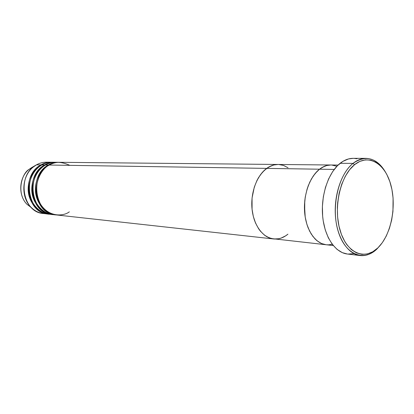 <?xml version="1.0" encoding="UTF-8"?>
<svg xmlns="http://www.w3.org/2000/svg" width="414" height="414" viewBox="0 0 414 414"><rect width="100%" height="100%" fill="white"/><g stroke="black" fill="none" stroke-linecap="round" stroke-linejoin="round"><path stroke-width="0.62" d="M353.023 163.39L354.57 164.674C368.734 153.159 385.429 163.742 390.997 185.451C396.752 207.016 390.904 235.457 377.827 247.919L380.58 244.948L376.978 248.964C371.715 253.942 366.105 256.137 360.144 255.541C347.92 254.212 337.198 238.04 335.48 216.739C333.7 195.47 341.369 172.674 353.023 163.39C357.22 160.047 361.536 158.371 365.981 158.365C373.537 158.619 379.876 162.94 385.004 171.329C376.015 157.532 365.355 154.883 353.023 163.39L340.137 163.292L353.023 163.39C338.321 174.848 330.91 207.574 338.098 231.053C345.069 254.708 363.647 262.109 376.978 248.964L382.365 242.614L386.262 236.052L389.383 228.481L391.639 220.17L392.953 211.414L393.083 198.089L391.934 189.524L389.828 181.56L386.826 174.48L385.02 171.36L380.864 166.092L376.098 162.309L370.887 160.192L365.422 159.856L359.911 161.356L354.57 164.674L349.623 169.719L345.281 176.317L341.741 184.204L339.164 193.074L337.674 202.539L337.353 207.373L337.591 216.972L338.983 226.147L341.452 234.5L344.888 241.693L346.922 244.767L351.491 249.714L356.583 252.938L361.971 254.346L367.446 253.932L372.797 251.748L377.827 247.919C364.858 260.691 346.839 253.446 340.091 230.448C333.135 207.631 340.313 175.846 354.57 164.674L353.023 163.39M287.927 234.164L285.732 235.794L287.927 234.164C283.45 237.843 278.684 239.442 273.623 238.961L269.007 237.771L264.484 235.152L260.422 231.193L258.615 228.756L255.557 223.068L254.336 219.881L253.342 216.501L252.074 209.313L252.059 198.027L254.305 187.097L256.954 180.509L258.584 177.534L262.367 172.364L266.699 168.389L49.287 165.041L319.53 169.202L315.173 173.471L311.369 179.024L308.275 185.653L307.043 189.291L305.263 197.017L304.745 201.028L304.709 213.132L305.206 217.05L306.934 224.455L308.14 227.871L311.183 233.946L314.93 238.826L317.026 240.757L321.533 243.53L326.144 244.767L321.533 243.53L317.026 240.757L312.979 236.544L309.563 231.043L306.934 224.455L305.206 217.05L304.476 205.08L305.263 197.017L307.043 189.291L309.724 182.217L313.191 176.095L317.295 171.163L319.53 169.202L334.212 169.429L319.53 169.202L324.245 166.381L326.677 165.538L330.952 164.995C327.008 164.974 323.205 166.376 319.53 169.202C309.522 176.918 303.074 195.599 304.694 212.993C306.267 230.401 315.546 243.686 326.139 244.762C315.546 243.686 306.267 230.401 304.694 212.993C303.074 195.599 309.522 176.918 319.53 169.202C323.205 166.376 327.008 164.974 330.931 164.995L278.099 164.472C274.166 164.446 270.368 165.755 266.699 168.389C270.368 165.755 274.166 164.446 278.099 164.472L59.528 162.304C55.962 162.283 52.552 163.194 49.287 165.041C42.699 167.711 31.728 183.262 38.818 201.121C47.16 218.106 63.756 216.382 69.324 211.849M365.981 158.365L353.126 158.345C348.671 158.355 344.339 160.001 340.137 163.292C328.468 172.426 320.814 194.849 322.615 215.782C324.364 236.741 335.117 252.685 347.377 254.025L360.144 255.541M331.573 165.015L336.913 166.252L331.573 165.015M332.23 244.234L328.747 244.829L326.315 244.783L328.747 244.829L332.23 244.234M347.398 254.025L342.326 252.649L337.063 249.383L332.333 244.374L328.333 237.786L325.254 229.873L323.236 220.947L322.656 216.222L322.397 206.498L323.339 196.759L325.445 187.428L328.612 178.905L332.701 171.541L337.519 165.631L342.859 161.388L348.49 158.955L353.158 158.345M354.187 158.381L356.987 158.785M353.551 253.658L347.895 254.077M58.581 162.293L55.766 162.267C52.216 162.241 48.811 163.147 45.561 164.979L48.35 165.026C28.064 175.179 33.824 213.934 55.424 214.84L55.895 214.887C46.818 214.897 35.278 203.533 35.428 189.477C35.64 175.774 43.273 167.779 48.35 165.026L48.604 165.45L48.35 165.026C51.61 163.183 55.021 162.272 58.581 162.293L59.057 162.304C54.648 162.371 51.082 163.276 48.35 165.026L45.561 164.979C40.417 167.742 32.597 176.012 32.696 189.995C32.908 204.356 45.069 215.13 54.032 214.633M52.164 214.473C43.113 214.478 31.619 203.191 31.769 189.234C31.976 175.634 39.578 167.701 44.64 164.969L44.883 165.383L44.64 164.969C47.884 163.137 51.284 162.236 54.834 162.257L55.3 162.267C50.906 162.335 47.356 163.235 44.64 164.969L41.886 164.927C36.763 167.665 28.975 175.872 29.073 189.747C29.28 203.993 41.39 214.706 50.322 214.224M48.479 214.069C39.465 214.069 28.012 202.85 28.157 189.001C28.364 175.5 35.935 167.623 40.976 164.912L41.219 165.321L40.976 164.912C44.215 163.095 47.6 162.2 51.134 162.221L51.595 162.231C47.222 162.298 43.682 163.194 40.976 164.912L36.473 164.839C40.443 162.645 44.567 161.807 48.857 162.329M36.448 164.855L31.816 167.484L34.129 166.376M45.778 213.64C40.127 213.614 35.169 211.44 30.895 207.124C20.524 196.981 21.797 175.846 33.306 167.018L36.473 164.839L40.976 164.912C20.84 174.915 26.574 213.106 48.024 214.022L43.501 213.52C22.144 212.605 16.431 174.755 36.473 164.839C39.697 163.044 43.066 162.153 46.585 162.174L51.134 162.221M53.442 162.293C48.645 162.174 44.79 163.049 41.886 164.927L44.64 164.969C24.426 175.044 30.17 213.52 51.698 214.431L48.935 214.126C27.469 213.21 21.735 174.946 41.886 164.927C45.126 163.106 48.516 162.205 52.055 162.231L54.834 162.257M31.816 167.484L29.047 169.383C19.008 177.088 17.905 195.413 26.957 204.268L31.635 207.859L26.957 204.268C15.763 192.934 22.123 172.964 29.047 169.383L31.816 167.484M46.233 167.08L45.633 166.863M36.706 208.873L37.669 209.018M40.205 209.122L40.97 209.075M285.732 235.794L281.08 238.102L278.674 238.749L273.799 238.976L278.674 238.749L281.08 238.102L285.732 235.794M333.265 245.554L271.382 238.557L266.699 236.637L264.484 235.152L260.422 231.193L258.615 228.756L255.557 223.068L253.342 216.501L252.074 209.313L252.059 198.027L254.305 187.097L256.954 180.509L260.396 174.811L264.474 170.216L269.022 166.899L273.84 164.974L278.12 164.472L273.84 164.974L271.408 165.76L266.699 168.389C256.727 175.577 250.372 192.965 252.059 209.179C253.699 225.407 263.009 237.864 273.623 238.961C263.009 237.864 253.699 225.407 252.059 209.179C250.372 192.965 256.727 175.577 266.699 168.389L319.53 169.202L321.854 167.603L326.677 165.538L330.952 164.995L338.098 165.067M278.741 164.487L283.533 165.44L288.041 167.758L283.533 165.44L278.741 164.487M69.821 165.357C61.075 161.455 54.229 161.351 49.287 165.041C28.98 175.21 34.745 214.038 56.366 214.944L273.618 238.961M57.173 162.329C52.35 162.205 48.479 163.09 45.561 164.979C25.332 175.075 31.081 213.624 52.625 214.53L55.424 214.84M51.828 163.427L53.458 163.209M30.895 207.124L26.957 204.268C17.874 195.382 18.977 177.114 29.047 169.383L33.306 167.018M49.69 163.173L48.04 163.406"/></g></svg>

